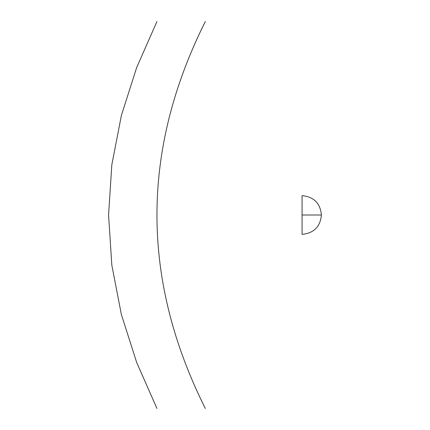 <?xml version="1.0" encoding="UTF-8"?>
<svg xmlns="http://www.w3.org/2000/svg" width="430" height="430" viewBox="0 0 430 430"><rect width="100%" height="100%" fill="white"/><g stroke="black" fill="none" stroke-linecap="round" stroke-linejoin="round"><path stroke-width="0.64" d="M205.325 21.5C140.825 21.5 140.825 21.5 205.325 21.5C140.825 150.5 140.825 279.5 205.325 408.5C140.825 408.5 140.825 408.5 205.325 408.5M302.075 215L302.075 234.35C313.83 233.205 320.28 226.755 321.425 215L302.075 215L302.075 195.65C313.83 196.795 320.28 203.245 321.425 215L321.425 214.935M302.075 199.337L302.075 195.65M156.95 21.5L136.67 67.531L121.384 115.444L111.827 164.819L108.575 214.995L111.827 265.181L121.384 314.556L136.675 362.469L156.95 408.5"/></g></svg>

